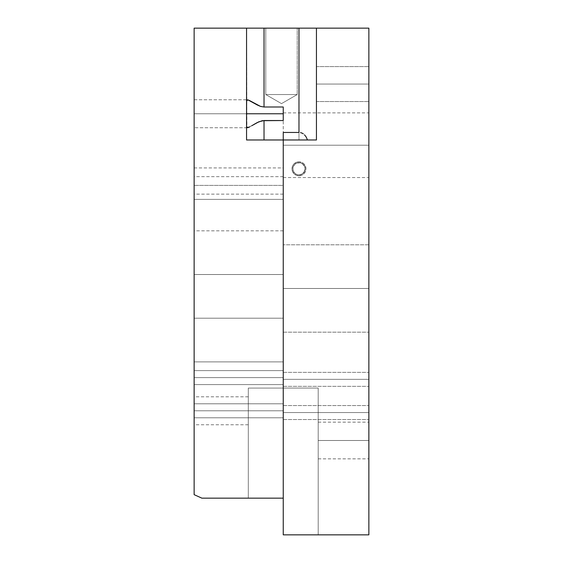 <?xml version="1.0" encoding="UTF-8"?>
<svg xmlns="http://www.w3.org/2000/svg" width="563" height="563" viewBox="0 0 563 563"><rect width="100%" height="100%" fill="white"/><g stroke="black" fill="none" stroke-linecap="round" stroke-linejoin="round"><path stroke-width="0.42" stroke-dasharray="2.81 2.11" d="M298.974 174.917A6.116 6.116 0 0 0 305.09 168.801A6.116 6.116 0 0 0 298.974 162.686A6.116 6.116 0 0 1 305.09 168.801A6.116 6.116 0 0 1 298.974 174.917A6.116 6.116 0 0 1 292.859 168.801A6.116 6.116 0 0 1 298.974 162.686A6.116 6.116 0 0 0 292.859 168.801A6.116 6.116 0 0 0 298.974 174.917L296.631 174.453L294.646 173.13L293.323 171.145L292.859 168.801L293.323 166.465L294.646 164.48L296.631 163.15L298.974 162.686L301.311 163.15L303.295 164.48L304.625 166.465L305.09 168.801L304.625 171.145L302.373 173.89L298.974 174.917L296.631 174.453L294.646 173.13L292.971 169.998L292.971 167.612L294.646 164.48L296.631 163.15L300.163 162.806L302.373 163.72L304.625 166.465L305.09 168.801L304.055 172.201L302.373 173.89L298.974 174.917M298.974 175.79A6.988 6.988 0 0 1 291.986 168.801A6.988 6.988 0 0 1 298.974 161.813A6.988 6.988 0 0 0 291.986 168.801A6.988 6.988 0 0 0 298.974 175.79L301.648 175.262L303.914 173.742L305.428 171.476L305.962 168.801L305.428 166.127L303.914 163.861L301.648 162.348L298.974 161.813L296.3 162.348L294.034 163.861L292.514 166.127L291.986 168.801L292.514 171.476L294.034 173.742L296.3 175.262L298.974 175.79A6.988 6.988 0 0 0 305.962 168.801A6.988 6.988 0 0 0 298.974 161.813A6.988 6.988 0 0 1 305.962 168.801A6.988 6.988 0 0 1 298.974 175.79L296.3 175.262L294.034 173.742L292.514 171.476L291.986 168.801L292.514 166.127L294.034 163.861L296.3 162.348L298.974 161.813L301.648 162.348L303.914 163.861L305.428 166.127L305.962 168.801L305.428 171.476L303.914 173.742L301.648 175.262L298.974 175.79M281.5 103.627L265.778 94.542L297.222 94.542L281.5 103.627L265.778 94.542L265.778 28.15L297.222 28.15L297.222 94.542L265.778 94.542L297.222 94.542L281.5 103.627L297.222 94.542L265.778 94.542L265.778 28.15L297.222 28.15L297.222 94.542L297.222 28.15L265.778 28.15L297.222 28.15L265.778 28.15L297.222 28.15L265.778 28.15L265.778 94.542L297.222 94.542L265.778 94.542L281.5 103.627L297.222 94.542L297.222 28.15L265.778 28.15L265.778 94.542L297.222 94.542L265.778 94.542L281.5 103.627M283.245 185.403L283.245 176.662L283.245 185.403L194.136 185.403L283.245 185.403L194.136 185.403L194.136 176.662L194.136 194.136L194.136 185.403L283.245 185.403L283.245 194.136L283.245 176.662L283.245 185.403M283.245 199.379L283.245 167.929L283.245 199.379L194.136 199.379L283.245 199.379L283.245 230.83L283.245 112.889L283.245 145.212L368.864 145.212L283.245 145.212L283.245 139.976L283.245 174.136L283.245 145.212L368.864 145.212L368.864 112.889L368.864 177.542L368.864 112.889L368.864 145.212L283.245 145.212L283.245 199.379L194.136 199.379L194.136 167.929L194.136 230.83L194.136 199.379L283.245 199.379L283.245 230.83L283.245 199.379M283.245 318.194L283.245 274.512L283.245 318.194L194.136 318.194L283.245 318.194L283.245 274.512L283.245 318.194L194.136 318.194L194.136 274.512L194.136 318.194L283.245 318.194L283.245 244.806L283.245 288.488L283.245 277.981L283.245 288.488L368.864 288.488L283.245 288.488L283.245 244.806L283.245 288.488L368.864 288.488L368.864 244.806L368.864 288.488L283.245 288.488L283.245 328.701L283.245 244.884L283.245 361.798L283.245 288.488L368.864 288.488L368.864 244.806L368.864 332.17L368.864 244.806L368.864 332.17L368.864 244.806L368.864 288.488L283.245 288.488L283.245 332.17L283.245 288.488L368.864 288.488L368.864 332.17L368.864 288.488L283.245 288.488L283.245 332.149L283.245 277.981L283.245 318.194L194.136 318.194L194.136 274.512L194.136 361.875L194.136 274.512L194.136 361.875L194.136 318.194L283.245 318.194L283.245 361.875L283.245 277.981L283.245 361.798L283.245 318.194L194.136 318.194L194.136 361.875L194.136 318.194L283.245 318.194L283.245 361.875L283.245 318.194M283.245 410.793L283.245 403.805L283.245 410.793L194.136 410.793L283.245 410.793L283.245 403.805L283.245 410.793L194.136 410.793L194.136 403.805L194.136 410.793L283.245 410.793L194.136 410.793L194.136 403.805L194.136 410.793L248.304 410.793L248.304 396.816L248.304 410.793L194.136 410.793L194.136 396.816L194.136 410.793L248.304 410.793L194.136 410.793L194.136 424.776L194.136 396.816L194.136 424.776L194.136 410.793L283.245 410.793L283.245 417.788L283.245 403.805L283.245 417.788L283.245 410.793L194.136 410.793L194.136 417.788L194.136 410.793L283.245 410.793L283.245 417.788L283.245 410.793M283.245 377.597L283.245 370.609L283.245 377.597L194.136 377.597L283.245 377.597L283.245 370.609L283.245 377.597L194.136 377.597L194.136 370.609L194.136 377.597L283.245 377.597L194.136 377.597L194.136 370.609L194.136 384.585L194.136 370.609L194.136 384.585L194.136 377.597L283.245 377.597L283.245 384.585L283.245 370.609L283.245 384.585L283.245 377.597L194.136 377.597L194.136 384.585L194.136 377.597L283.245 377.597L283.245 384.585L283.245 377.597M315.118 28.15L316.448 28.15L316.448 139.976L298.974 139.976L298.974 28.15L194.136 28.15L194.136 494.666L201.885 498.156L283.245 498.156L283.245 139.976L246.552 139.976L246.552 28.15L194.136 28.15L194.136 494.666L201.885 498.156L283.245 498.156L248.304 498.156L283.245 498.156L283.245 534.85L290.065 534.85L283.245 534.85L283.245 139.976L316.448 139.976L283.245 139.976L316.448 139.976L316.448 28.15L264.026 28.15L264.026 106.998L283.245 106.998L283.245 113.768L194.136 113.768L194.136 127.745L194.136 113.768L246.552 113.768L194.136 113.768L194.136 119.117L194.136 108.413L194.136 116.492L194.136 111.038L194.136 113.768L246.552 113.768L246.552 126.724L246.552 113.768L194.136 113.768L194.136 99.785L194.136 113.768L246.552 113.768L246.552 100.805L247.98 99.883L257.298 104.992L249.698 100.622L246.904 99.897L246.552 113.768L194.136 113.768L194.136 99.785L194.136 113.768L283.245 113.768L283.245 106.998L264.026 106.998L260.387 106.351M247.98 99.883L246.904 99.897M259.81 106.14L257.312 104.999M257.298 104.992L260.486 106.379L264.026 106.998L264.026 28.15L247.882 28.15M246.552 28.15L246.904 127.632L249.705 126.907L257.312 122.53L262.231 120.7L283.245 120.531L283.245 113.768L283.245 120.531L283.245 117.259L283.245 120.531L264.026 120.531L264.026 139.976L283.245 139.976L246.552 139.976L246.552 126.724L246.552 139.976L298.974 139.976L264.026 139.976L264.026 120.531L258.86 121.784L247.98 127.639L246.552 126.724L246.552 28.15L246.552 139.976L246.552 126.724L246.552 139.976L316.448 139.976L316.448 28.15L368.864 28.15L368.864 534.85L368.864 28.15L298.974 28.15L298.974 139.976L316.448 139.976L316.448 28.15M316.448 84.063L316.448 66.589L316.448 84.063L368.864 84.063L316.448 84.063L316.448 66.589L316.448 84.063L368.864 84.063L368.864 66.589L368.864 84.063L316.448 84.063L368.864 84.063L368.864 66.589L368.864 101.537L368.864 66.589L368.864 101.537L368.864 66.589L368.864 84.063L316.448 84.063L316.448 101.537L316.448 84.063L368.864 84.063L368.864 101.537L368.864 84.063L316.448 84.063L316.448 101.537L316.448 84.063M283.245 379.342L283.245 372.354L283.245 379.342L368.864 379.342L283.245 379.342L283.245 372.354L283.245 379.342L368.864 379.342L368.864 372.354L368.864 379.342L283.245 379.342L283.245 386.338L283.245 379.342L368.864 379.342L368.864 372.354L368.864 386.338L368.864 372.354L368.864 386.338L368.864 379.342L283.245 379.342L283.245 386.338L283.245 379.342L368.864 379.342L368.864 386.338L368.864 379.342L283.245 379.342L283.245 386.338L283.245 379.342M283.245 412.545L283.245 405.557L283.245 412.545L368.864 412.545L283.245 412.545L283.245 405.557L283.245 412.545L368.864 412.545L368.864 405.557L368.864 412.545L283.245 412.545L283.245 405.557L283.245 419.534L283.245 412.545L368.864 412.545L368.864 405.557L368.864 419.534L368.864 405.557L368.864 419.534L368.864 405.557L368.864 412.545L283.245 412.545L283.245 405.557L283.245 419.534L283.245 412.545L368.864 412.545L368.864 419.534L368.864 412.545L283.245 412.545L283.245 419.534L283.245 412.545M318.194 440.498L318.194 422.151L318.194 440.498L368.864 440.498L318.194 440.498L368.864 440.498L368.864 422.151L368.864 440.498L318.194 440.498L318.194 458.845L318.194 440.498M290.065 534.85L318.194 534.85L290.065 534.85M283.245 534.85L368.864 534.85L283.245 534.85L283.245 498.156L283.245 534.85L318.194 534.85L318.194 388.083L318.194 534.85L318.194 388.083L248.304 388.083L248.304 498.156L248.304 388.083L248.304 498.156L283.245 498.156L283.245 534.85L283.245 498.156L248.304 498.156L248.304 388.083L318.194 388.083L318.194 534.85L283.245 534.85M368.864 440.498L368.864 458.845L368.864 440.498M248.304 410.793L248.304 424.776L248.304 410.793M194.136 108.413L194.136 99.785L194.136 108.413M368.864 288.488L368.864 332.17L368.864 288.488M368.864 145.212L368.864 177.542L368.864 145.212M368.864 412.545L368.864 419.534L368.864 412.545M368.864 379.342L368.864 386.338L368.864 379.342M368.864 84.063L368.864 101.537L368.864 84.063M283.245 110.271L283.245 117.259L283.245 110.271M246.904 127.632L247.98 127.639M194.136 113.768L194.136 127.745L194.136 113.768M283.245 106.998L283.245 120.531L283.245 106.998M194.136 377.597L194.136 384.585L194.136 377.597M194.136 410.793L194.136 417.788L194.136 410.793M194.136 318.194L194.136 361.875L194.136 318.194M194.136 199.379L194.136 230.83L194.136 199.379M194.136 185.403L194.136 194.136L194.136 185.403M318.194 388.083L248.304 388.083L318.194 388.083M283.245 176.662L194.136 176.662M194.136 167.929L283.245 167.929M194.136 274.512L283.245 274.512L194.136 274.512M283.245 403.805L194.136 403.805L283.245 403.805M283.245 370.609L194.136 370.609L283.245 370.609M194.136 99.785L247.361 99.785L194.136 99.785M316.448 66.589L368.864 66.589L316.448 66.589M283.245 372.354L368.864 372.354L283.245 372.354M283.245 405.557L368.864 405.557L283.245 405.557M283.245 112.889L368.864 112.889M368.864 244.806L283.245 244.806L368.864 244.806M248.304 396.816L194.136 396.816M318.194 422.151L368.864 422.151M318.194 458.845L368.864 458.845M248.304 424.776L194.136 424.776M283.245 332.17L368.864 332.17L283.245 332.17M283.245 177.542L368.864 177.542M283.245 419.534L368.864 419.534L283.245 419.534M283.245 386.338L368.864 386.338L283.245 386.338M316.448 101.537L368.864 101.537L316.448 101.537M247.361 127.745L194.136 127.745L247.361 127.745M283.245 417.788L194.136 417.788L283.245 417.788M283.245 384.585L194.136 384.585L283.245 384.585M283.245 361.875L194.136 361.875L283.245 361.875M283.245 230.83L194.136 230.83M283.245 194.136L194.136 194.136"/><path stroke-width="0.84" d="M246.904 99.897L247.98 99.89L246.552 100.805L246.904 99.897L247.98 99.89L257.298 104.992M260.697 106.449L264.026 106.998L283.245 106.998L264.026 106.998L264.026 28.15L315.118 28.15M283.245 113.768L246.552 113.768L283.245 113.768M257.312 104.999L260.493 106.386L249.712 100.629M306.286 137.168L307.447 139.976L306.286 137.168L304.477 134.782L306.286 137.168M303.309 133.825L301.979 133.086L303.309 133.825M300.508 132.622L301.979 133.086L300.508 132.622M283.245 132.467L298.974 132.467L283.245 132.467L283.245 139.976L283.245 132.467M368.864 534.85L283.245 534.85L283.245 498.156L201.885 498.156L194.136 494.666L194.136 28.15L246.552 28.15L246.552 139.976L283.245 139.976L283.245 498.156L201.885 498.156L194.136 494.666L194.136 28.15L298.974 28.15L298.974 132.467L298.974 28.15L316.448 28.15L316.448 139.976L283.245 139.976L283.245 534.85L368.864 534.85L368.864 28.15L368.864 534.85M368.864 28.15L316.448 28.15L368.864 28.15M247.882 28.15L264.026 28.15L264.026 106.998L260.493 106.386M246.904 127.632L246.552 126.724L247.98 127.646L246.904 127.632L249.698 126.907L247.98 127.646M251.9 125.662L258.846 121.791L264.026 120.531L264.026 139.976L264.026 120.531L283.245 120.531L262.217 120.7L257.298 122.537L252.414 125.352M283.245 120.531L283.245 106.998L283.245 120.531M254.455 124.134L254.884 123.881M246.552 28.15L246.552 139.976L316.448 139.976L316.448 28.15M249.705 100.622L247.994 99.89"/></g></svg>

